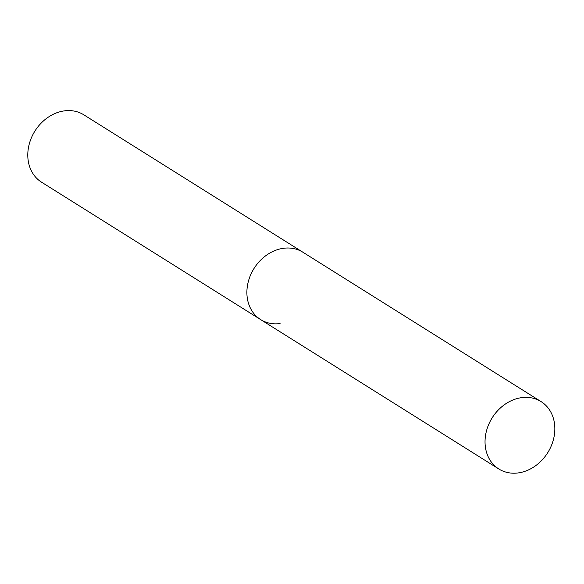 <?xml version="1.0" encoding="UTF-8"?>
<svg xmlns="http://www.w3.org/2000/svg" width="584" height="584" viewBox="0 0 584 584"><rect width="100%" height="100%" fill="white"/><g stroke="black" fill="none" stroke-linecap="round" stroke-linejoin="round"><path stroke-width="0.88" d="M280.079 323.558A39.763 32.792 -57.9 0 1 260.661 319.609L41.566 182.193A39.763 32.792 -57.9 0 1 29.901 141.839A39.763 32.792 -57.9 0 1 64.401 110.872A39.763 32.792 -57.9 0 1 83.819 114.822L302.913 252.237A39.763 32.792 122.1 0 0 267.056 254.806A39.763 32.792 122.1 0 0 246.93 290.606A39.763 32.792 122.1 0 0 260.661 319.609A39.763 32.792 -57.9 0 1 248.996 279.254A39.763 32.792 -57.9 0 1 283.495 248.288A39.763 32.792 -57.9 0 1 302.913 252.237L541.069 401.595A39.763 32.792 122.1 0 0 505.204 404.164A39.763 32.792 122.1 0 0 485.078 439.971A39.763 32.792 122.1 0 0 498.809 468.974A39.763 32.792 122.1 0 0 534.674 466.397A39.763 32.792 122.1 0 0 554.8 430.598A39.763 32.792 122.1 0 0 541.069 401.595M260.661 319.609L498.809 468.974"/></g></svg>
